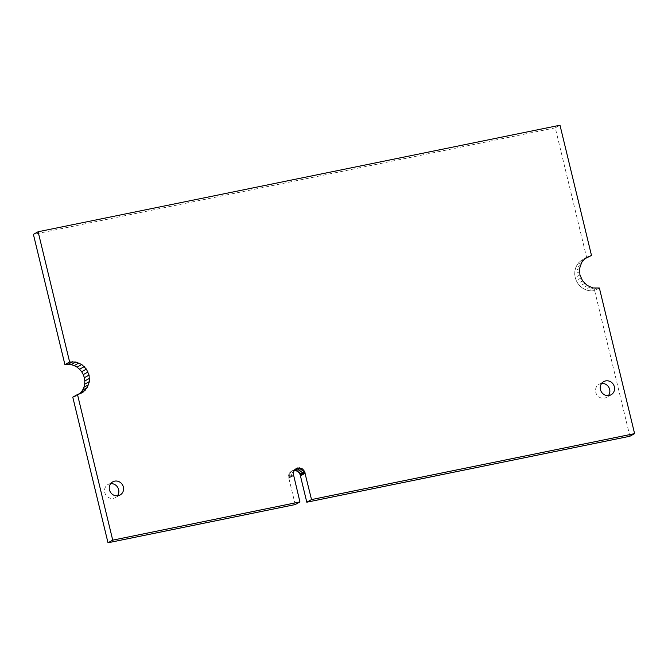 <?xml version="1.0" encoding="UTF-8"?>
<svg xmlns="http://www.w3.org/2000/svg" width="668" height="668" viewBox="0 0 668 668"><rect width="100%" height="100%" fill="white"/><g stroke="black" fill="none" stroke-linecap="round" stroke-linejoin="round"><path stroke-width="0.5" stroke-dasharray="3.34 2.5" d="M586.78 258.09L555.275 127.847L559.993 125.225M555.275 127.847L33.4 234.376M79.233 393.986L78.415 394.704L80.344 393.636M78.415 394.704L80.452 393.602M75.734 396.224L72.779 397.159M295.223 504.565L288.852 478.246L293.569 475.624M288.852 478.246L293.427 475.232L288.71 477.862L293.427 475.232L288.71 477.862L288.526 476.234L293.244 473.612M288.526 476.234L288.751 474.639L293.469 472.017M288.751 474.639L289.369 473.178L294.087 470.556M289.369 473.178L290.346 471.959L295.064 469.337M290.346 471.959L296.325 468.435M291.607 471.065L294.922 469.512M293.068 470.548L294.154 470.472M629.882 436.246L594.654 290.622L599.371 288M594.654 290.622L591.547 290.931L596.265 288.3M591.547 290.931L588.416 290.597L593.134 287.975M588.416 290.597L585.368 289.645L590.086 287.015M585.368 289.645L582.529 288.1L587.247 285.47M582.529 288.1L579.999 286.029L584.717 283.399M579.999 286.029L577.887 283.508L582.605 280.886M577.887 283.508L576.267 280.635L580.985 278.013M576.267 280.635L575.198 277.529L579.924 274.899M575.198 277.529L574.73 274.289L579.448 271.667M574.73 274.289L574.872 271.058L579.599 268.436M574.872 271.058L575.632 267.951L580.35 265.33M575.632 267.951L576.96 265.096L581.678 262.466M576.96 265.096L578.822 262.591L583.54 259.969M578.822 262.591L581.143 260.537L585.861 257.915M581.143 260.537L588.55 256.395M583.832 259.017L585.043 258.641M110.679 483.665A7.532 7.047 60.9 0 0 108.041 484.475A7.532 7.047 60.9 0 0 105.536 494.487A7.532 7.047 60.9 0 0 115.364 497.643A7.532 7.047 60.9 0 0 117.443 495.823M601.668 383.44A7.532 7.047 60.9 0 0 599.029 384.25A7.532 7.047 60.9 0 0 596.532 394.262A7.532 7.047 60.9 0 0 606.352 397.418A7.532 7.047 60.9 0 0 608.431 395.598M288.634 477.202L293.352 474.581M112.758 481.853L108.041 484.475M120.081 495.013L115.364 497.643M603.747 381.62L599.029 384.25M611.07 394.788L606.352 397.418"/><path stroke-width="1" d="M559.993 125.225L38.118 231.754L69.631 361.998L75.868 362.023L81.755 364.519L86.389 369.112L89.078 375.099L89.403 381.562L87.316 387.524L83.133 392.083L77.496 394.529L112.725 540.153L299.94 501.935L293.244 473.612L294.087 470.556L296.325 468.435L297.786 467.917L302.345 468.869L304.524 471.307L311.522 499.572L634.6 433.624L599.371 288L593.134 287.975L587.247 285.47L582.605 280.886L579.924 274.899L579.599 268.436L581.678 262.466L585.861 257.915L591.497 255.468L559.993 125.225M69.631 361.998L64.913 364.619L33.4 234.376L38.118 231.754M64.913 364.619L68.011 364.319L72.728 361.689M68.011 364.319L71.142 364.644L75.868 362.023M71.142 364.644L74.19 365.605L78.907 362.974M74.19 365.605L77.029 367.149L81.755 364.519M77.029 367.149L79.559 369.22L84.277 366.59M79.559 369.22L81.671 371.734L86.389 369.112M81.671 371.734L83.291 374.606L88.009 371.984M83.291 374.606L84.36 377.721L89.078 375.099M84.36 377.721L84.828 380.96L89.545 378.33M84.828 380.96L84.686 384.192L89.403 381.562M84.686 384.192L83.934 387.29L88.652 384.668M83.934 387.29L82.598 390.154L87.316 387.524M82.598 390.154L80.736 392.659L85.454 390.029M80.344 393.636L83.133 392.083M80.736 392.659L79.233 393.986M112.725 540.153L108.007 542.775L72.779 397.159L77.496 394.529M108.007 542.775L295.223 504.565L299.94 501.935M294.922 469.512L297.786 467.917M294.154 470.472L299.347 467.817M294.63 470.447L296.183 470.773L300.901 468.143M296.183 470.773L297.627 471.499L302.345 468.869M297.627 471.499L298.863 472.577L303.581 469.946M298.863 472.577L299.807 473.929L304.524 471.307M299.807 473.929L300.383 475.474L305.109 472.852L300.433 475.883L305.151 473.261M300.433 475.883L306.796 502.202L311.522 499.572M306.796 502.202L629.882 436.246L634.6 433.624M585.043 258.641L591.497 255.468M117.443 495.823A7.532 7.047 60.9 0 0 118.645 489.644A7.532 7.047 60.9 0 0 110.679 483.665M123.363 487.014A7.532 7.047 60.9 0 0 112.758 481.853A7.532 7.047 60.9 0 0 110.253 491.865A7.532 7.047 60.9 0 0 120.081 495.013A7.532 7.047 60.9 0 0 123.363 487.014M608.431 395.598A7.532 7.047 60.9 0 0 609.642 389.411A7.532 7.047 60.9 0 0 601.668 383.44M614.36 386.789A7.532 7.047 60.9 0 0 603.747 381.62A7.532 7.047 60.9 0 0 601.25 391.632A7.532 7.047 60.9 0 0 611.07 394.788A7.532 7.047 60.9 0 0 614.36 386.789M300.149 474.856L304.867 472.226"/></g></svg>
